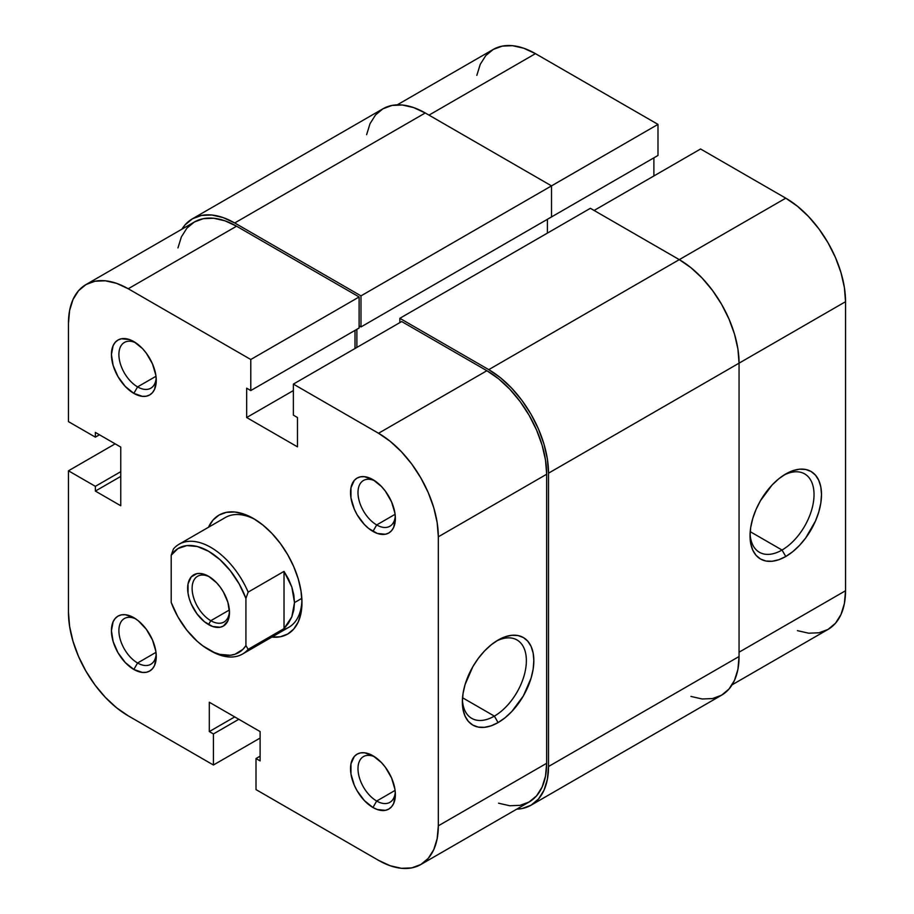 <?xml version="1.0" encoding="UTF-8"?>
<svg xmlns="http://www.w3.org/2000/svg" width="914" height="914" viewBox="0 0 914 914"><rect width="100%" height="100%" fill="white"/><g stroke="black" fill="none" stroke-linecap="round" stroke-linejoin="round"><path stroke-width="1.37" d="M782.03 550.034A45.254 26.129 120 0 0 814.02 495.662A45.254 26.129 120 0 0 783.846 475.143A45.254 26.129 -60 0 1 804.651 473.886A45.254 26.129 -60 0 1 811.598 510.149A45.254 26.129 -60 0 1 782.03 550.034L750.2 531.662L782.03 550.034A45.254 26.129 -60 0 1 759.397 552.273A45.254 26.129 -60 0 1 750.074 533.616A45.254 26.129 120 0 0 782.03 550.034L785.766 556.5L782.03 550.034M785.766 473.966A50.544 29.179 -60 0 1 821.503 494.6A50.544 29.179 -60 0 1 785.766 556.5L778.785 559.734L772.09 561.265L765.909 561.013L760.494 559.002L756.049 555.324L752.748 550.091L750.714 543.522L750.028 535.867L750.714 527.424L752.748 518.512L756.049 509.464L760.494 500.644L772.09 485.003L778.785 478.787L785.766 473.966L792.735 470.733L799.442 469.213L805.622 469.465L811.038 471.464L815.482 475.154L818.784 480.387L820.818 486.945L821.503 494.6L820.818 503.054L818.784 511.966L815.482 521.003L805.622 538.083L799.442 545.464L792.735 551.69L785.766 556.5A50.544 29.179 -60 0 1 750.028 535.867A50.544 29.179 -60 0 1 785.766 473.966L785.766 473.966M397.27 104.836L493.183 49.47A84.534 48.808 -120 0 1 535.455 53.652L657.989 124.395L657.989 155.46L549.657 218.012L657.989 155.46L657.989 124.395L360.984 295.873L234.715 222.97L425.25 112.97L551.519 185.873L551.519 216.926L360.984 326.938L551.519 216.926L551.519 185.873L657.989 124.395L535.455 53.652L428.986 115.13L535.455 53.652L523.791 48.248L512.583 45.7L502.243 46.111L493.183 49.47L485.757 55.628L480.227 64.38L476.834 75.359M797.419 630.649L808.639 633.196L818.967 632.785L828.027 629.426L835.465 623.257L840.983 614.516L844.387 603.537L845.541 590.73L845.541 301.7L844.387 287.567L840.983 272.658L835.465 257.542L828.027 242.781L818.967 228.968L808.639 216.629L797.419 206.221L785.766 198.167L700.581 148.993L594.111 210.46L700.581 148.993L785.766 198.167L679.285 259.633L785.766 198.167A84.534 48.808 -120 0 1 845.541 301.7L739.06 363.166L845.541 301.7L845.541 590.73L739.06 652.208L845.541 590.73A84.534 48.808 -120 0 1 828.027 629.426L732.114 684.803M653.887 175.945L653.887 157.836L653.887 175.945M739.06 656.515L548.526 766.515L548.526 473.178L739.06 363.166L739.06 656.515L548.526 766.515A84.534 48.808 60 0 1 531.023 805.223A84.534 48.808 60 0 1 516.73 809.153L521.963 808.57L531.023 805.223L538.46 799.053L543.979 790.302L547.383 779.322L548.526 766.515L548.526 473.178L739.06 363.166A84.534 48.808 -120 0 0 679.285 259.633L488.75 369.644A84.534 48.808 60 0 1 548.526 473.178L547.383 459.045L543.979 444.135L538.46 429.009L531.023 414.259L521.963 400.446L511.634 388.107L500.415 377.699L488.75 369.644L399.841 318.312L590.375 208.301L679.285 259.633L488.75 369.644L399.841 318.312L399.841 322.619L399.841 318.312L590.375 208.301L679.285 259.633L690.95 267.699L702.158 278.096L712.497 290.446L721.557 304.259L728.984 319.009L734.513 334.136L737.918 349.045L739.06 363.166L739.06 656.515A84.534 48.808 -120 0 1 721.557 695.211L728.984 689.053L734.513 680.302L737.918 669.322L739.06 656.515M547.406 233.104L547.406 219.303L547.406 233.104M356.871 329.303L356.871 347.423L356.871 329.303M360.984 326.938L359.122 325.852L360.984 326.938L360.984 295.873L360.984 326.938M192.443 218.789A84.534 48.808 60 0 1 234.715 222.97L223.05 217.566L211.842 215.018L201.503 215.43L192.443 218.789L185.016 224.947L181.886 229.197A84.534 48.808 60 0 1 192.443 218.789L382.977 108.777L392.037 105.43L402.366 105.019L413.585 107.566L425.25 112.97L551.519 185.873L360.984 295.873L234.715 222.97L425.25 112.97A84.534 48.808 -120 0 0 382.977 108.777L375.54 114.947L370.021 123.698L366.617 134.678M690.95 696.434L702.158 698.981L712.497 698.57L721.557 695.211L531.023 805.223M135.798 342.83A26.415 15.252 -120 0 0 118.923 355.592A26.415 15.252 -120 0 0 137.58 386.896L133.844 393.374A31.704 18.303 60 0 1 111.428 354.541A31.704 18.303 60 0 1 133.844 341.608L129.468 339.574L121.391 338.774L117.986 340.031L115.198 342.35L113.13 345.629L111.428 354.541L113.13 365.44L117.986 376.637L125.264 386.451L133.844 393.374L142.424 396.356L146.297 396.196L149.69 394.939L152.478 392.632L154.546 389.353L156.26 380.43L155.826 375.128L152.478 363.863L146.297 353.158L142.424 348.52L133.844 341.608A31.704 18.303 60 0 1 156.26 380.43A31.704 18.303 60 0 1 133.844 393.374L137.58 386.896A26.415 15.252 60 0 1 120.317 363.623A26.415 15.252 60 0 1 124.373 342.453A26.415 15.252 60 0 1 135.798 342.83M374.9 756.963A26.415 15.252 -120 0 0 358.014 769.725A26.415 15.252 -120 0 0 376.682 801.03L372.946 807.508A31.704 18.303 60 0 1 350.53 768.674A31.704 18.303 60 0 1 372.946 755.741L364.366 752.748L360.493 752.908L357.088 754.164L354.301 756.484L350.953 763.876L350.953 773.975L354.301 785.24L357.088 790.77L364.366 800.584L372.946 807.508L377.311 809.53L385.4 810.33L388.793 809.073L391.58 806.754L393.648 803.475L395.362 794.563L394.928 789.262L391.58 777.997L385.4 767.292L381.515 762.653L372.946 755.741A31.704 18.303 60 0 1 395.362 794.563A31.704 18.303 60 0 1 372.946 807.508L376.682 801.03A26.415 15.252 60 0 1 359.419 777.757A26.415 15.252 60 0 1 363.464 756.586A26.415 15.252 60 0 1 374.9 756.963M135.798 618.915A26.415 15.252 -120 0 0 118.923 631.677A26.415 15.252 -120 0 0 137.58 662.993L133.844 669.459A31.704 18.303 60 0 1 111.428 630.637A31.704 18.303 60 0 1 133.844 617.693L125.264 614.711L121.391 614.859L117.986 616.127L115.198 618.435L113.13 621.714L111.428 630.637L113.13 641.525L117.986 652.722L125.264 662.536L133.844 669.459L142.424 672.441L146.297 672.281L149.69 671.025L152.478 668.717L154.546 665.438L156.26 656.515L155.826 651.214L152.478 639.96L146.297 629.243L138.22 620.709L133.844 617.693A31.704 18.303 60 0 1 156.26 656.515A31.704 18.303 60 0 1 133.844 669.459L137.58 662.993A26.415 15.252 60 0 1 120.317 639.709A26.415 15.252 60 0 1 124.373 618.538A26.415 15.252 60 0 1 135.798 618.915M374.9 480.867A26.415 15.252 -120 0 0 358.014 493.629A26.415 15.252 -120 0 0 376.682 524.944L372.946 531.411A31.704 18.303 60 0 1 350.53 492.589A31.704 18.303 60 0 1 372.946 479.644L364.366 476.662L360.493 476.822L357.088 478.079L354.301 480.387L350.953 487.79L350.953 497.89L354.301 509.144L357.088 514.685L364.366 524.487L368.571 528.395L377.311 533.445L385.4 534.244L388.793 532.988L391.58 530.668L393.648 527.389L395.362 518.466L394.928 513.177L391.58 501.912L385.4 491.195L381.515 486.568L372.946 479.644A31.704 18.303 60 0 1 395.362 518.466A31.704 18.303 60 0 1 372.946 531.411L376.682 524.944A26.415 15.252 60 0 1 359.419 501.66A26.415 15.252 60 0 1 363.464 480.49A26.415 15.252 60 0 1 374.9 480.867M462.404 699.713A45.254 26.129 120 0 0 494.36 716.119L498.096 722.586A50.544 29.179 -60 0 1 462.358 701.952A50.544 29.179 -60 0 1 498.096 640.051L505.065 636.818L511.771 635.299L517.952 635.55L523.368 637.549L527.812 641.24L531.114 646.461L533.148 653.03L533.833 660.685L533.148 669.139L531.114 678.051L523.368 695.908L511.771 711.549L505.065 717.764L498.096 722.586L491.126 725.819L484.42 727.338L478.239 727.098L472.824 725.088L468.379 721.397L465.077 716.176L463.044 709.607L462.358 701.952L463.044 693.509L465.077 684.586L472.824 666.729L478.239 658.468L484.42 651.088L491.126 644.873L498.096 640.051A50.544 29.179 -60 0 1 533.833 660.685A50.544 29.179 -60 0 1 498.096 722.586L494.36 716.119A45.254 26.129 -60 0 1 471.727 718.358A45.254 26.129 -60 0 1 462.404 699.701M208.483 527.275A68.687 39.656 60 0 1 253.395 518.466L243.912 514.079L234.807 512.011L226.409 512.343L219.052 515.073L213.008 520.077L208.483 527.275M462.53 697.748L494.36 716.119L462.53 697.748M155.986 376.271L137.58 386.896L155.986 376.271M155.986 652.356L137.58 662.993L155.986 652.356M395.088 790.404L376.682 801.03L395.088 790.404M395.088 514.308L376.682 524.944L395.088 514.308M179.098 544.23A63.397 36.606 60 0 1 248.162 592.101L284.026 571.387L291.817 586.982L294.491 602.589L301.826 598.35L294.491 602.589L291.817 616.87L284.026 628.615L248.162 649.328L245.923 645.615A60.233 34.778 60 0 1 208.563 649.614A60.233 34.778 60 0 1 171.204 602.475L171.204 555.255L177.933 548.583L186.844 545.589L197.298 546.503L208.563 551.256L219.817 559.505L230.271 570.667L239.182 583.943L245.923 598.396L245.923 645.615L242.861 649.397L234.967 654.264L230.271 655.281L219.817 654.367L214.242 652.459L202.885 645.901L197.298 641.365L186.844 630.203L177.933 616.927L171.204 602.475L171.204 555.255L173.443 548.96A63.397 36.606 60 0 1 179.098 544.23L225.427 517.484A63.397 36.606 60 0 1 255.303 519.62M378.545 860.348L256.011 789.605L256.011 758.54L260.113 760.916L260.113 731.577L209.306 702.249L209.306 731.577L213.419 733.953L213.419 765.007L128.234 715.833L116.581 707.779L105.361 697.371L95.033 685.032L85.973 671.219L78.535 656.458L73.017 641.342L69.613 626.433L68.459 612.3L68.459 470.801L68.459 612.3A84.534 48.808 60 0 0 128.234 715.833L213.419 765.007L213.419 733.953L209.306 731.577L234.715 716.907L209.306 731.577L209.306 702.249L260.113 731.577L260.113 760.916L256.011 758.54L260.113 756.164L256.011 758.54L256.011 789.605L378.545 860.348L390.209 865.752L401.417 868.3L411.757 867.889L420.817 864.53A84.534 48.808 60 0 1 378.545 860.348M85.973 284.574L194.316 222.022A84.534 48.808 -120 0 1 236.577 226.204L128.234 288.755A84.534 48.808 60 0 0 85.973 284.574A84.534 48.808 60 0 0 68.459 323.27L68.459 421.628L95.364 437.155L99.466 434.778L95.364 437.155L95.364 432.413L120.762 447.083L120.762 505.75L95.364 491.081L95.364 486.339L68.459 470.801L115.164 443.838L68.459 470.801L95.364 486.339L95.364 491.081L120.762 505.75L120.762 447.083L95.364 432.413L95.364 437.155L68.459 421.628L68.459 323.27L69.613 310.463L73.017 299.484L78.535 290.743L85.973 284.574L95.033 281.215L105.361 280.804L116.581 283.351L128.234 288.755L236.577 226.204L359.122 296.959L250.779 359.499L128.234 288.755L250.779 359.499L250.779 390.564L246.666 388.187L246.666 417.527L297.473 446.855L297.473 417.527L293.371 415.15L293.371 384.097L378.545 433.27L390.209 441.325L401.417 451.733L411.757 464.072L420.817 477.885L428.243 492.646L433.773 507.761L437.166 522.671L438.32 536.804L438.32 825.833L437.166 838.641L433.773 849.62L428.243 858.372L420.817 864.53L529.149 801.978L536.587 795.82L542.116 787.068L545.509 776.089L546.663 763.281L546.663 474.252L545.509 460.119L542.116 445.209L536.587 430.094L529.16 415.344L520.1 401.52L509.761 389.181L498.553 378.784L486.888 370.718L401.703 321.545L486.888 370.718L378.545 433.27L293.371 384.097L401.703 321.545L293.371 384.097L293.371 415.15L297.473 417.527L297.473 446.855L246.666 417.527L293.371 390.564L246.666 417.527L246.666 388.187L250.779 390.564L359.122 328.012L359.122 296.959L236.577 226.204L224.924 220.8L213.705 218.252L203.376 218.663L194.316 222.022L186.879 228.192L181.36 236.932L177.956 247.911M281.912 629.837A63.397 36.606 -120 0 0 301.917 600.372A63.397 36.606 60 0 1 288.824 627.301L242.507 654.047A63.397 36.606 60 0 1 209.672 650.231M355.009 348.508L355.009 330.388L355.009 348.508M498.553 803.2L509.761 805.748L520.1 805.337L529.16 801.978A84.534 48.808 -120 0 0 546.663 763.281L546.663 474.252L438.32 536.804L438.32 825.833L546.663 763.281L438.32 825.833A84.534 48.808 60 0 1 420.817 864.53M271.881 637.081L280.37 636.761L287.739 634.03L293.771 629.026L298.261 621.92L301.026 612.997L301.963 602.589L301.026 591.118L298.261 578.996L293.771 566.714L287.739 554.729L280.37 543.499L271.972 533.468L262.866 525.024L253.395 518.466A68.687 39.656 60 0 1 301.963 602.589A68.687 39.656 60 0 1 271.881 637.081M260.113 738.055L213.419 765.007L260.113 738.055M395.271 516.159A26.415 15.252 60 0 1 389.89 526.247A26.415 15.252 60 0 1 376.682 524.944A26.415 15.252 -120 0 0 395.271 516.17M395.271 792.255A26.415 15.252 60 0 1 389.89 802.343A26.415 15.252 60 0 1 376.682 801.03A26.415 15.252 -120 0 0 395.271 792.255M156.168 654.207A26.415 15.252 60 0 1 150.787 664.295A26.415 15.252 60 0 1 137.58 662.993A26.415 15.252 -120 0 0 156.168 654.207M156.168 378.122A26.415 15.252 60 0 1 150.787 388.21A26.415 15.252 60 0 1 137.58 386.896A26.415 15.252 -120 0 0 156.168 378.122M359.122 296.959L359.122 328.012L250.779 390.564L250.779 359.499L359.122 296.959M95.364 491.081L120.762 476.411L95.364 491.081M95.364 486.339L120.762 471.67L95.364 486.339M238.817 719.284L213.419 733.953L238.817 719.284M496.176 641.217A45.254 26.129 -60 0 1 516.993 639.971A45.254 26.129 -60 0 1 523.928 676.234A45.254 26.129 -60 0 1 494.36 716.119A45.254 26.129 120 0 0 526.35 661.747A45.254 26.129 120 0 0 496.176 641.217M438.32 536.804L546.663 474.252A84.534 48.808 -120 0 0 486.888 370.718L378.545 433.27A84.534 48.808 60 0 1 438.32 536.804M209.717 576.985A26.415 15.252 -120 0 0 192.134 588.993A26.415 15.252 -120 0 0 210.803 620.709L208.563 624.593A29.591 17.08 60 0 1 187.644 588.353A29.591 17.08 60 0 1 208.563 576.277L200.554 573.489L196.933 573.638L191.163 576.974L188.044 583.875L188.044 593.3L189.232 598.521L191.163 603.811L196.933 613.808L204.473 621.771L212.642 626.49L220.183 627.233L223.359 626.056L227.894 620.835L229.483 612.517L227.894 602.349L223.359 591.895L220.183 587.062L216.572 582.744L208.563 576.277A29.591 17.08 60 0 1 229.483 612.517A29.591 17.08 60 0 1 208.563 624.593L210.803 620.709A26.415 15.252 60 0 1 193.54 597.436A26.415 15.252 60 0 1 197.595 576.266A26.415 15.252 60 0 1 209.717 576.985M229.368 609.992L210.803 620.709L229.368 609.992M208.563 649.614L210.803 650.905A63.397 36.606 -120 0 0 248.162 649.328L245.923 645.615L245.923 598.396L248.162 592.101L284.026 571.387L284.026 628.615L248.162 649.328A63.397 36.606 60 0 1 242.507 654.047M229.448 611.169A26.415 15.252 60 0 1 224.01 622.023A26.415 15.252 60 0 1 210.803 620.709A26.415 15.252 -120 0 0 229.448 611.169M284.026 571.387L288.527 579.099L291.817 586.982L293.817 594.877L294.491 602.589L293.817 609.981L291.817 616.87L288.527 623.131L284.026 628.615L284.026 571.387M171.204 555.255A60.233 34.778 60 0 1 208.563 551.256A60.233 34.778 60 0 1 245.923 598.396L248.162 592.101A63.397 36.606 -120 0 0 173.443 548.96L171.204 555.255"/></g></svg>
